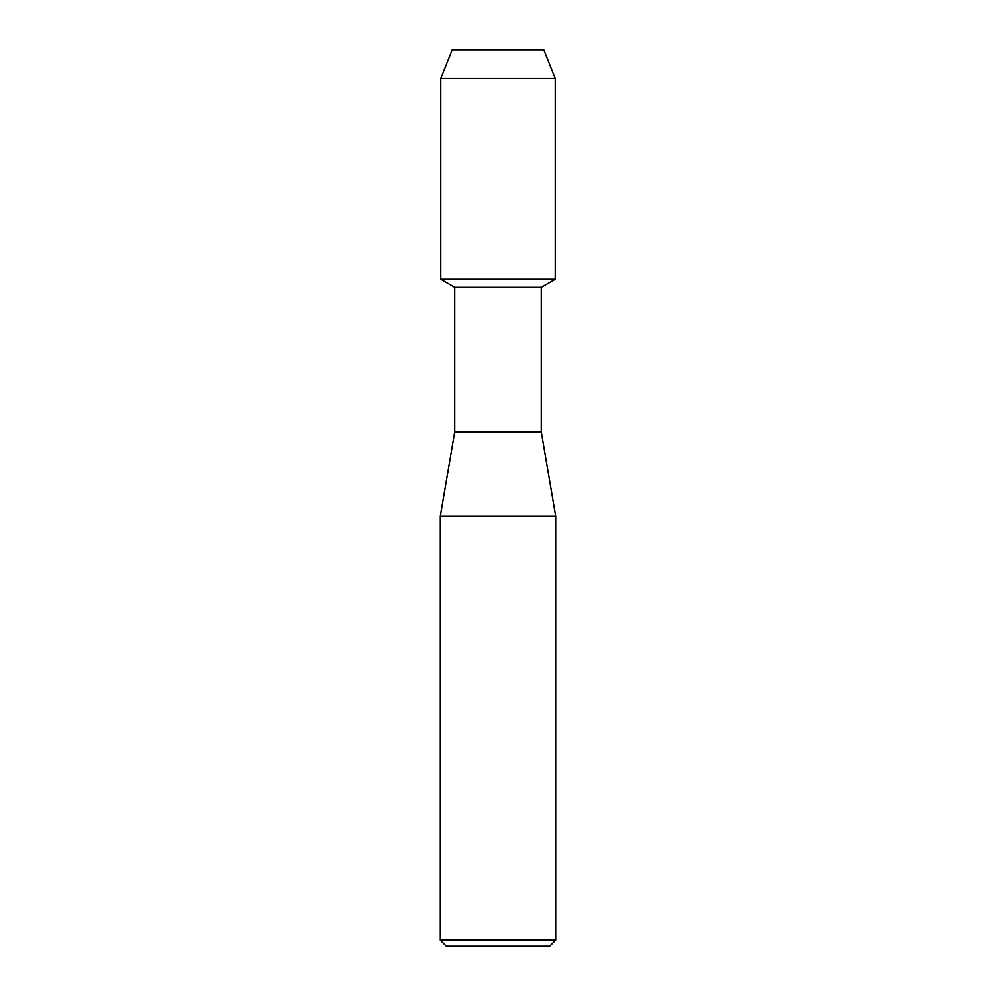 <?xml version="1.0" encoding="UTF-8"?>
<svg xmlns="http://www.w3.org/2000/svg" width="996" height="996" viewBox="0 0 996 996"><rect width="100%" height="100%" fill="white"/><g stroke="black" fill="none" stroke-linecap="round" stroke-linejoin="round"><path stroke-width="1.49" d="M543.779 49.8L452.221 49.8L543.779 49.8L555.233 78.398L555.233 279.303L498 279.303L555.233 279.303L541.264 287.371L541.264 431.915L555.681 516.028L555.681 940.187L440.319 940.187L446.333 946.2L549.668 946.2L555.681 940.187M541.264 431.915L454.736 431.915L454.736 287.371L541.264 287.371M454.736 431.915L440.319 516.028L555.681 516.028M452.221 49.8L440.767 78.398L440.767 279.303L498 279.303L440.767 279.303L454.736 287.371M440.767 78.398L555.233 78.398M440.319 516.028L440.319 940.187"/></g></svg>

